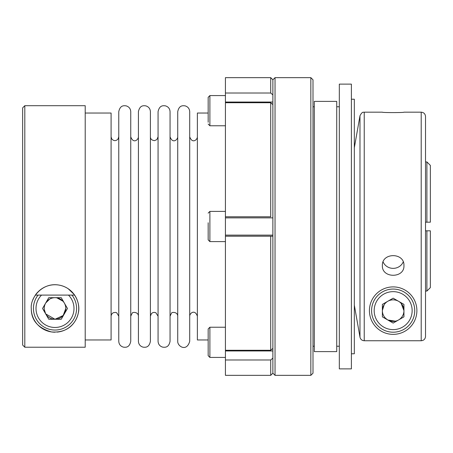<?xml version="1.0" encoding="UTF-8"?>
<svg xmlns="http://www.w3.org/2000/svg" width="453" height="453" viewBox="0 0 453 453"><rect width="100%" height="100%" fill="white"/><g stroke="black" fill="none" stroke-linecap="round" stroke-linejoin="round"><path stroke-width="0.68" d="M24.807 347.225L22.65 345.067L24.807 347.225L24.807 105.702L85.209 105.702L85.209 347.225L24.807 347.225M42.758 288.148C39.02 290.758 36.614 293.012 35.544 294.903M68.312 288.821L74.111 294.399M72.791 292.763L68.035 288.64M57.163 332.1A23.726 23.726 0 0 0 60.113 285.299A23.726 23.726 0 0 0 32.893 299.875M31.28 308.499C31.206 320.271 37.944 328.085 51.506 331.941C68.12 333.215 75.855 323.136 78.199 313.482C81.019 303.753 74.66 287.638 58.601 285.016C42.282 282.321 30.175 297.638 31.28 308.499A23.726 23.726 0 0 0 55.006 332.202M62.99 301.217L56.902 297.853M49.688 299.088L45.747 302.944M44.258 309.393L45.651 313.844M45.679 313.889L54.989 319.257M55.028 319.257L63.194 315.492L65.793 308.465M425.52 292.366L425.52 336.432C425.265 339.048 423.827 340.486 421.205 340.747L421.205 112.174C423.827 112.429 425.259 113.867 425.52 116.483L425.52 336.432M425.52 160.492L425.52 116.483M209.892 357.423L208.165 355.701L208.165 328.952L209.892 327.225L209.892 357.423L225.424 357.423L225.424 359.982L270.724 359.982L272.876 358.108L272.876 94.892L270.724 93.018L225.424 93.018L225.424 102.729L270.724 102.729L272.876 104.598M270.724 102.729L270.724 216.794L225.424 216.794L225.424 102.729M208.165 339.965L197.378 339.965L197.378 113.035L208.165 113.035M170.056 226.5L170.056 111.693C169.864 108.703 168.346 106.766 165.487 105.872C163.171 105.566 159.439 105.147 158.069 111.693L158.069 341.307C158.267 344.337 159.824 346.285 162.729 347.151C165.073 347.434 168.759 347.723 170.056 341.307L170.056 226.5L170.056 316.188L171.477 313.204C171.664 311.924 177.706 311.732 177.723 316.188M138.414 226.5L138.414 111.693C139.79 105.147 143.516 105.566 145.832 105.872C148.692 106.766 150.209 108.703 150.402 111.693L150.402 341.307C149.105 347.723 145.419 347.434 143.074 347.151C140.17 346.285 138.612 344.337 138.414 341.307L138.414 226.5M403.946 310.645L401.211 303.453M384.172 304.665L382.377 310.481M385.565 318.283L387.7 319.931M387.842 320.011L395.407 321.177M421.205 112.174L403.946 112.174C404.62 112.723 381.726 112.729 382.377 112.174L364.229 112.174L364.229 340.747L421.205 340.747M382.377 265.605C381.709 252.338 404.614 252.332 403.946 265.605C404.62 278.47 381.726 278.51 382.377 265.605M403.21 261.902A10.787 10.136 0 0 1 393.159 268.363A10.787 10.136 0 0 1 383.108 261.902M354.331 305.118L359.982 337.179L354.331 305.118M426.896 161.931A37670.642 37670.642 0 0 1 430.35 165.39A37670.642 37670.642 0 0 0 426.896 161.931L425.52 161.931L426.896 161.931L426.896 222.185L430.35 222.185L428.193 222.185M425.52 291.069L426.896 291.069A37670.642 37670.642 0 0 0 430.35 287.61L430.35 230.815L425.52 230.815M208.165 106.936L208.165 114.411M425.52 222.185L426.896 222.185M364.229 340.747C361.953 340.582 360.537 339.393 359.982 337.179L359.982 115.736L354.331 147.763M430.35 287.61A37670.642 37670.642 0 0 1 426.896 291.069L426.896 230.815M428.193 230.815L430.35 230.815M76.58 308.47A21.574 21.574 0 0 1 55.006 330.044A21.574 21.574 0 0 1 33.437 308.47A21.574 21.574 0 0 0 62.084 328.85A21.574 21.574 0 0 0 71.931 295.096M351.398 226.5L351.398 84.128L339.32 84.128L339.32 368.872L351.398 368.872L351.398 226.5M61.234 297.683L67.463 308.47L61.234 319.257L48.782 319.257L42.554 308.47L48.782 297.683L61.234 297.683M138.414 316.188C138.397 311.732 132.361 311.924 132.174 313.204L130.747 316.188L130.747 111.693C130.56 108.703 129.037 106.766 126.177 105.872C123.862 105.566 120.136 105.147 118.765 111.693L118.765 341.307C118.958 344.337 120.515 346.285 123.426 347.151C125.764 347.434 129.45 347.723 130.747 341.307L130.747 136.812C133.459 144.281 138.493 139.564 138.414 136.812M430.35 222.185L430.35 165.39M208.165 328.952L208.165 330.741M351.398 353.77L354.331 353.77L354.331 99.23L351.398 99.23M38.08 295.096A21.574 21.574 0 0 0 33.437 308.47M225.424 359.982L225.424 375.344L270.724 375.344L272.876 373.187L272.876 358.108M336.732 226.5L336.732 101.387L314.297 101.387L314.297 351.613L336.732 351.613L336.732 226.5M272.876 94.892L272.876 79.813L275.033 77.656L310.843 77.656L313 79.813L313 373.187L310.843 375.344L310.843 77.656M403.946 310.628A10.787 10.787 0 0 0 398.555 301.29L403.946 304.399L403.946 316.857L393.159 323.085L382.377 316.857L382.377 304.399L393.159 298.176L398.555 301.29A10.787 10.787 0 0 0 382.377 310.628A10.787 10.787 0 0 0 398.555 319.971A10.787 10.787 0 0 0 403.946 310.628M393.159 298.176L403.946 304.399M225.424 93.018L225.424 77.656L270.724 77.656L272.876 79.813M42.554 308.47L45.668 303.08A10.787 10.787 0 0 0 55.006 319.257A10.787 10.787 0 0 0 64.349 303.08A10.787 10.787 0 0 0 45.668 303.08L48.782 297.683M177.723 226.5L177.723 111.693C179.094 105.147 182.825 105.566 185.141 105.872C187.995 106.766 189.518 108.703 189.711 111.693L189.711 341.307C186.676 352.208 177.451 346.375 177.723 341.307L177.723 226.5M22.65 345.067L22.65 107.859L24.807 105.702M225.424 357.423L225.424 216.794M197.378 316.188C194.807 308.827 189.592 313.34 189.711 316.188L189.711 226.5M393.159 289.059A21.574 21.574 0 0 0 374.478 321.415A21.574 21.574 0 0 0 411.845 321.415A21.574 21.574 0 0 0 393.159 289.059A21.574 21.574 0 0 0 371.59 310.628M208.165 122.259L208.165 97.299L209.892 95.577L209.892 125.775L225.424 125.775M225.424 211.398L209.892 211.398L209.892 241.602L208.165 239.875L208.165 222.763M313 335.209L313 349.444M313 219.382L313 117.791M272.876 348.402L270.724 350.271L270.724 236.206L272.876 236.206L225.424 236.206M158.069 316.188L155.855 312.712L154.162 312.355L152.865 312.61L151.472 313.533L150.402 316.188L150.402 226.5M270.724 350.271L225.424 350.271M85.209 339.965L111.093 339.965L111.093 113.035L85.209 113.035M393.159 334.359A23.726 23.726 0 0 0 413.708 298.765A23.726 23.726 0 0 0 372.609 298.765A23.726 23.726 0 0 0 393.159 334.359M41.534 295.096A18.981 18.981 0 0 0 62.242 326.024A18.981 18.981 0 0 0 68.477 295.096M270.724 375.344L270.724 359.982M310.843 375.344L275.033 375.344L275.033 77.656M270.724 93.018L270.724 77.656M393.159 291.647A18.981 18.981 0 0 0 376.72 320.118A18.981 18.981 0 0 0 409.603 320.118A18.981 18.981 0 0 0 393.159 291.647M35.408 295.096L74.609 295.096M364.229 112.174C363.578 112.706 362.666 110.719 359.982 115.736M225.424 350.956L272.876 350.956M225.424 102.044L272.876 102.044M336.732 346.222L339.32 346.222M336.732 106.778L339.32 106.778M275.033 375.344L272.876 373.187M177.723 136.812C177.803 139.564 172.763 144.281 170.056 136.812M209.892 241.602L225.424 241.602M197.378 136.812C197.474 139.586 192.395 144.247 189.711 136.812M118.765 136.812L117.933 139.196C115.747 141.206 113.669 141.098 111.698 138.878L111.093 136.812M111.093 316.188L111.359 314.795L112.248 313.448L113.392 312.678L115.572 312.411L116.761 312.819L118.765 316.188M313 346.222L314.297 346.222M313 106.778L314.297 106.778M209.892 211.398L208.165 213.125M158.069 136.812L156.874 139.598L154.552 140.634C151.829 140.339 150.447 139.065 150.402 136.812M209.892 327.225L225.424 327.225M225.424 235.13L272.876 235.13M225.424 217.87L272.876 217.87M209.892 95.577L225.424 95.577M209.892 125.775L208.165 124.048"/></g></svg>
